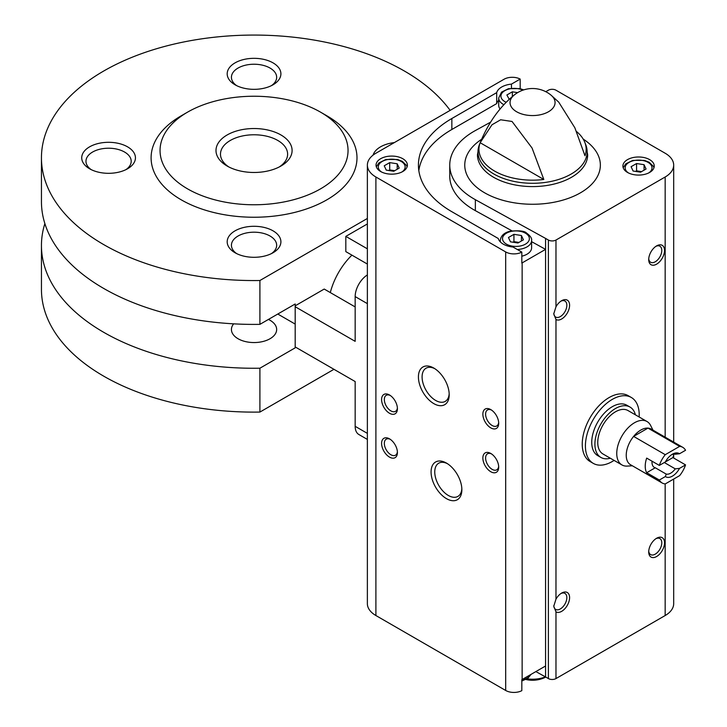 <?xml version="1.0" encoding="UTF-8"?>
<svg xmlns="http://www.w3.org/2000/svg" width="727" height="727" viewBox="0 0 727 727"><rect width="100%" height="100%" fill="white"/><g stroke="black" fill="none" stroke-linecap="round" stroke-linejoin="round"><path stroke-width="1.09" d="M279.268 166.946A33.569 19.384 0 0 0 287.619 154.16A33.569 19.384 0 0 0 254.05 134.777A33.569 19.384 0 0 0 220.481 154.16A33.569 19.384 0 0 0 228.823 166.946M367.371 274.933A17.902 10.332 120 0 0 355.167 296.589L355.167 341.354L295.189 306.73L295.189 305.822L324.215 289.055L355.167 306.93M367.371 433.374L355.167 426.322L355.167 381.557L295.189 346.933L295.189 306.73M367.371 248.825L345.825 236.384L345.825 251.624L367.371 264.065M295.189 346.933L295.189 347.842L259.902 368.216L259.902 412.073L333.957 369.316M367.371 218.463L259.902 280.513L259.902 324.36L295.189 303.986L295.189 305.822M351.923 255.141A49.236 28.426 120 0 0 330.312 292.581M367.371 223.943L345.825 236.384M233.667 323.842A22.619 13.059 0 0 0 231.431 329.504A22.619 13.059 0 0 0 238.056 338.737A22.619 13.059 0 0 0 262.701 341.563A22.619 13.059 0 0 0 276.66 329.504A22.619 13.059 0 0 0 268.445 319.435M44.865 223.589A212.602 122.745 0 0 0 41.448 245.517A212.602 122.745 0 0 0 259.902 368.216M295.189 324.088L277.787 314.037M450.131 110.377A212.602 122.745 0 0 0 212.148 37.477A212.602 122.745 0 0 0 41.448 157.814L41.448 201.661A212.602 122.745 0 0 0 259.902 324.36M41.448 245.517L41.448 289.373A212.602 122.745 0 0 0 259.902 412.073M41.448 157.814A212.602 122.745 0 0 0 259.902 280.513M187.584 112.131L181.25 115.784A102.943 59.432 0 0 0 181.25 199.834A102.943 59.432 0 0 0 326.841 199.834A102.943 59.432 0 0 0 326.841 115.784L320.507 112.131A93.992 54.261 0 0 0 187.584 112.131A93.992 54.261 0 0 0 187.584 188.875A93.992 54.261 0 0 0 320.507 188.875A93.992 54.261 0 0 0 320.507 112.131M394.325 142.601A26.854 15.503 0 0 0 373.06 155.142M235.057 84.795A26.854 15.503 0 0 0 273.034 84.795A26.854 15.503 0 0 0 273.034 62.867A26.854 15.503 0 0 0 235.057 62.867A26.854 15.503 0 0 0 235.057 84.795L235.057 84.795M89.594 168.773A26.854 15.503 0 0 0 127.57 168.773A26.854 15.503 0 0 0 127.57 146.845A26.854 15.503 0 0 0 89.594 146.845A26.854 15.503 0 0 0 89.594 168.773L89.594 168.773M235.057 252.76A26.854 15.503 0 0 0 273.034 252.76A26.854 15.503 0 0 0 273.034 230.832A26.854 15.503 0 0 0 235.057 230.832A26.854 15.503 0 0 0 235.057 252.76L235.057 252.76M227.142 166.038A38.04 21.964 0 0 0 280.949 166.038A38.04 21.964 0 0 0 280.949 134.968A38.04 21.964 0 0 0 227.142 134.968A38.04 21.964 0 0 0 227.142 166.038L227.142 166.038M355.167 426.322A17.902 10.332 120 0 0 358.874 434.519L367.371 439.426M271.407 253.623A22.619 13.059 0 0 0 276.66 245.253A22.619 13.059 0 0 0 254.05 232.195A22.619 13.059 0 0 0 231.431 245.253A22.619 13.059 0 0 0 236.684 253.623M125.944 169.636A22.619 13.059 0 0 0 131.196 161.276A22.619 13.059 0 0 0 108.587 148.217A22.619 13.059 0 0 0 85.968 161.276A22.619 13.059 0 0 0 91.22 169.636M271.407 85.659A22.619 13.059 0 0 0 276.66 77.289A22.619 13.059 0 0 0 254.05 64.23A22.619 13.059 0 0 0 231.431 77.289A22.619 13.059 0 0 0 236.684 85.659M614.088 460.4A38.04 21.964 -60 0 1 593.287 463.381L590.124 461.554A38.04 21.964 -60 0 1 590.124 417.625A38.04 21.964 -60 0 1 628.164 395.661L631.336 397.487A38.04 21.964 -60 0 1 639.151 416.989M498.695 100.271A17.902 10.332 0 0 0 496.695 103.597L496.695 92.638L451.849 118.519A114.13 65.893 0 0 0 418.425 165.12A114.13 65.893 0 0 0 451.849 211.711L498.277 238.511A17.902 10.332 180 0 0 513.035 247.035L521.822 252.105L521.822 263.074A11.641 6.716 0 0 0 522.14 262.892L545.568 249.37L545.568 676.946L548.385 678.573A5.371 3.099 0 0 0 555.973 678.573L665.169 615.533A29.089 16.794 0 0 0 673.684 603.655L673.684 479.057M496.695 103.597L451.849 129.488A114.13 65.893 0 0 0 418.816 170.6M511.454 88.14L511.454 84.114A17.902 10.332 0 0 0 496.695 92.638M511.454 84.114L520.178 79.079L520.178 88.667M522.14 262.892L522.14 679.509A11.641 6.716 0 0 1 521.822 679.69L521.822 690.65A11.641 6.716 0 0 1 505.683 690.468L375.895 615.533A29.089 16.794 0 0 1 367.371 603.655L367.371 165.12A29.089 16.794 0 0 0 375.895 176.997L505.683 251.933A11.641 6.716 0 0 0 521.822 252.105M520.178 79.079A11.641 6.716 0 0 0 504.038 79.252L375.895 153.243A29.089 16.794 0 0 0 367.371 165.12M522.14 679.509L545.568 665.987M402.794 158.722A15.667 9.042 180 0 1 407.384 165.12A15.667 9.042 180 0 1 391.717 174.162A15.667 9.042 180 0 1 376.05 165.12A15.667 9.042 180 0 1 385.728 156.759A15.667 9.042 180 0 1 402.794 158.722M531.61 241.673L545.568 249.37L545.568 238.411L548.385 240.037A5.371 3.099 0 0 0 555.973 240.037L555.973 306.785L553.765 313.891L555.973 319.462L555.973 599.148L553.765 606.254L555.973 611.825L555.973 678.573M576.502 131.496A53.598 30.943 0 0 1 584.753 142.192A53.598 30.943 0 0 1 584.962 155.723L574.857 127.788L558.699 102.098L550.921 95.046A22.519 13.004 180 0 1 548.476 111.758A22.519 13.004 180 0 1 518.033 112.503A22.519 13.004 180 0 1 514.189 95.046C499.204 107.242 487.553 123.917 479.229 145.091L477.439 154.76A55.116 31.824 180 0 0 532.555 186.585A55.116 31.824 180 0 0 587.67 154.76L585.889 145.091A54.58 31.506 180 0 1 532.555 183.295A54.58 31.506 180 0 1 479.229 145.091M480.147 142.719A53.598 30.943 0 0 0 543.823 179.478L480.147 142.719L491.97 124.79L500.649 119.782L512.035 121.464L532.055 148.017L543.823 179.478M555.973 240.037L665.169 176.997A29.089 16.794 0 0 0 673.684 165.12A29.089 16.794 0 0 0 665.169 153.243L555.973 90.203A5.371 3.099 0 0 0 548.385 90.203L545.786 91.702M461.863 489.753A21.774 12.568 -120 0 0 446.469 463.09A21.774 12.568 -120 0 0 431.075 471.977A21.774 12.568 -120 0 0 446.469 498.64A21.774 12.568 -120 0 0 461.863 489.753M433.81 403.621A21.774 12.568 -120 0 0 449.204 394.734A21.774 12.568 -120 0 0 433.81 368.071A21.774 12.568 -120 0 0 418.416 376.959A21.774 12.568 -120 0 0 433.81 403.621M490.78 471.732A11.187 6.461 -120 0 0 498.695 467.161A11.187 6.461 -120 0 0 490.78 453.457A11.187 6.461 -120 0 0 482.864 458.028A11.187 6.461 -120 0 0 490.78 471.732M389.499 413.263A11.187 6.461 -120 0 0 397.415 408.692A11.187 6.461 -120 0 0 389.499 394.988A11.187 6.461 -120 0 0 381.593 399.55A11.187 6.461 -120 0 0 389.499 413.263M389.499 457.11A11.187 6.461 -120 0 0 397.415 452.548A11.187 6.461 -120 0 0 389.499 438.844A11.187 6.461 -120 0 0 381.593 443.406A11.187 6.461 -120 0 0 389.499 457.11M490.78 427.876A11.187 6.461 -120 0 0 498.695 423.305A11.187 6.461 -120 0 0 490.78 409.601A11.187 6.461 -120 0 0 482.864 414.172A11.187 6.461 -120 0 0 490.78 427.876M555.973 599.148A11.187 6.461 -60 0 1 561.671 593.059A11.187 6.461 -60 0 1 568.959 601.565A11.187 6.461 -60 0 1 555.973 611.825M555.973 306.785A11.187 6.461 -60 0 1 561.671 300.696A11.187 6.461 -60 0 1 568.959 309.202A11.187 6.461 -60 0 1 555.973 319.462M656.617 264.155A11.187 6.461 -60 0 1 648.711 259.584A11.187 6.461 -60 0 1 656.617 245.88A11.187 6.461 -60 0 1 664.533 250.452A11.187 6.461 -60 0 1 656.617 264.155M656.617 556.518A11.187 6.461 -60 0 1 648.711 551.947A11.187 6.461 -60 0 1 656.617 538.244A11.187 6.461 -60 0 1 664.533 542.815A11.187 6.461 -60 0 1 656.617 556.518M649.656 159.64A15.667 9.042 180 0 1 654.245 166.029A15.667 9.042 180 0 1 638.579 175.08A15.667 9.042 180 0 1 622.912 166.029A15.667 9.042 180 0 1 632.581 157.677A15.667 9.042 180 0 1 649.656 159.64M511.935 230.822L475.358 210.648A82.805 47.809 0 0 1 449.749 176.079L449.749 165.12A82.805 47.809 0 0 1 475.394 130.533L490.552 122.181M449.749 165.12A82.805 47.809 0 0 0 475.358 199.689L545.568 238.411M545.568 676.946L535.854 671.594M655.899 538.698A9.251 5.343 -60 0 1 659.88 538.58A9.251 5.343 -60 0 1 661.297 545.986A9.251 5.343 -60 0 1 655.245 554.138A9.251 5.343 -60 0 1 650.62 554.601A9.251 5.343 -60 0 1 648.738 551.102M560.953 301.151A9.251 5.343 -60 0 1 564.924 301.033A9.251 5.343 -60 0 1 566.351 308.448A9.251 5.343 -60 0 1 560.299 316.599A9.251 5.343 -60 0 1 555.673 317.054A9.251 5.343 -60 0 1 553.774 313.337M655.899 246.335A9.251 5.343 -60 0 1 659.88 246.217A9.251 5.343 -60 0 1 661.297 253.632A9.251 5.343 -60 0 1 655.245 261.784A9.251 5.343 -60 0 1 650.62 262.238A9.251 5.343 -60 0 1 648.738 258.739M560.953 593.514A9.251 5.343 -60 0 1 564.924 593.396A9.251 5.343 -60 0 1 566.351 600.811A9.251 5.343 -60 0 1 560.299 608.962A9.251 5.343 -60 0 1 555.673 609.417A9.251 5.343 -60 0 1 553.774 605.691M491.497 410.055A9.251 5.343 -120 0 0 487.526 409.937A9.251 5.343 -120 0 0 486.109 417.353A9.251 5.343 -120 0 0 492.152 425.504A9.251 5.343 -120 0 0 496.777 425.958A9.251 5.343 -120 0 0 498.658 422.46M390.217 439.29A9.251 5.343 -120 0 0 386.246 439.172A9.251 5.343 -120 0 0 384.828 446.587A9.251 5.343 -120 0 0 390.872 454.738A9.251 5.343 -120 0 0 395.497 455.202A9.251 5.343 -120 0 0 397.387 451.694M390.217 395.443A9.251 5.343 -120 0 0 386.246 395.315A9.251 5.343 -120 0 0 384.828 402.731A9.251 5.343 -120 0 0 390.872 410.882A9.251 5.343 -120 0 0 395.497 411.346A9.251 5.343 -120 0 0 397.387 407.847M491.497 453.912A9.251 5.343 -120 0 0 487.526 453.793A9.251 5.343 -120 0 0 486.109 461.2A9.251 5.343 -120 0 0 492.152 469.36A9.251 5.343 -120 0 0 496.777 469.815A9.251 5.343 -120 0 0 498.658 466.316M434.764 368.653A19.166 11.069 -120 0 0 426.067 368.189A19.166 11.069 -120 0 0 423.123 383.547A19.166 11.069 -120 0 0 435.655 400.441A19.166 11.069 -120 0 0 445.233 401.386A19.166 11.069 -120 0 0 449.177 393.625M447.423 463.672A19.166 11.069 -120 0 0 438.726 463.199A19.166 11.069 -120 0 0 438.726 485.336A19.166 11.069 -120 0 0 457.892 496.405A19.166 11.069 -120 0 0 461.836 488.644M517.306 249.497A15.667 9.042 180 0 0 531.61 240.492L531.61 247.798A15.667 9.042 180 0 1 521.822 256.186M523.713 89.894L519.878 88.594L508.5 88.676L501.575 92.102L498.695 97.963L498.695 105.279A15.667 9.042 0 0 0 500.103 109.023M510.463 241.827L517.951 242.991L523.431 239.819L521.423 235.503L513.934 234.339L508.455 237.502L510.463 241.827M518.924 242.418L513.934 241.646L512.953 242.218M513.934 241.646L513.934 234.339M521.423 240.982L521.423 235.503M393.725 171.272L399.205 168.101L397.196 163.784L389.708 162.621L384.229 165.783L386.237 170.109L393.725 171.272M394.706 170.7L389.708 169.927L388.736 170.5M389.708 169.927L389.708 162.621M397.196 169.264L397.196 163.784M509.245 99.363L506.873 94.983L512.353 91.82L517.633 92.638M512.353 96.582L512.353 91.82M640.587 172.181L646.067 169.018L644.058 164.693L636.57 163.539L631.091 166.701L633.099 171.027L640.587 172.181M641.568 171.617L636.57 170.845L635.598 171.408M636.57 170.845L636.57 163.539M644.058 170.173L644.058 164.693M593.287 463.381A38.04 21.964 -60 0 1 585.408 445.969A38.04 21.964 -60 0 1 602.02 407.683A38.04 21.964 -60 0 1 631.336 397.487M659.334 480.029L665.369 476.548A13.431 7.752 -60 0 0 679.518 468.379L685.552 464.889A20.592 11.886 -60 0 1 679.636 475.622L665.26 483.918A20.592 11.886 -60 0 1 662.152 482.982A20.592 11.886 -60 0 1 659.334 480.029L646.676 472.723L655.263 467.761L666.205 474.086L665.369 476.548M685.552 450.277L679.518 453.757A13.431 7.752 -60 0 0 672.448 454.184A13.431 7.752 -60 0 0 665.369 461.927L659.334 465.416A20.592 11.886 -60 0 1 665.26 454.684L679.636 446.387A20.592 11.886 -60 0 1 682.735 447.323A20.592 11.886 -60 0 1 685.552 450.277M685.552 464.889L672.893 457.583A20.592 11.886 120 0 0 673.838 454.13M679.636 446.387L647.984 428.112A20.592 11.886 -60 0 1 651.092 429.048L682.735 447.323M659.334 465.416L646.676 458.101A20.592 11.886 120 0 0 646.676 472.723M665.26 454.684L633.608 436.409A20.592 11.886 -60 0 1 647.984 428.112L633.608 436.409A20.592 11.886 -60 0 0 626.238 455.284A20.592 11.886 -60 0 0 630.5 464.707L662.152 482.982M679.518 468.379L675.256 468.86A11.005 6.352 -60 0 1 666.205 474.086M671.548 454.757A11.005 6.352 -60 0 1 675.256 454.239L679.518 453.757M652.064 461.218A11.005 6.352 120 0 0 652.001 462.336A11.005 6.352 120 0 0 654.282 467.37A11.005 6.352 120 0 0 655.263 467.761M675.256 468.86L664.314 462.536L672.893 457.583M632.381 465.798L627.192 466.089A25.063 14.467 -60 0 1 621.939 464.935A25.063 14.467 -60 0 1 616.75 453.466A25.063 14.467 -60 0 1 627.692 428.239A25.063 14.467 -60 0 1 647.012 421.524A25.063 14.467 -60 0 1 650.638 425.495L652.973 430.139M621.939 464.935L602.947 453.966A25.063 14.467 -60 0 1 597.758 442.498A25.063 14.467 -60 0 1 608.69 417.271A25.063 14.467 -60 0 1 628.01 410.555L647.012 421.524M610.326 458.228A29.089 16.794 -60 0 1 600.929 457.456A29.089 16.794 -60 0 1 594.904 444.142A29.089 16.794 -60 0 1 607.608 414.863A29.089 16.794 -60 0 1 630.027 407.065A29.089 16.794 -60 0 1 635.398 414.817M600.929 457.456L597.767 455.629A29.089 16.794 -60 0 1 591.742 442.316A29.089 16.794 -60 0 1 604.437 413.036A29.089 16.794 -60 0 1 626.856 405.239L630.027 407.065M367.371 303.641L355.167 296.589M451.849 129.488L451.849 118.519M505.683 251.933L505.683 690.468M548.385 240.037L548.385 678.573M545.432 676.873A22.519 13.004 180 0 1 527.084 678.818M375.895 176.997L375.895 615.533M665.169 176.997L665.169 437.172M665.169 483.909L665.169 615.533M583.218 139.102A67.793 39.14 180 0 1 579.683 193.255A67.793 39.14 180 0 1 485.818 193.473A67.793 39.14 180 0 1 481.547 139.33M475.358 210.648L475.358 199.689M525.439 233.185A13.431 7.752 180 0 1 519.414 246.153A13.431 7.752 180 0 1 502.975 236.657A13.431 7.752 180 0 1 525.439 233.185M500.521 242.091A15.667 9.042 180 0 1 500.276 240.492L500.276 241.837M381.493 171.972A13.431 7.752 180 0 1 382.611 161.249A13.431 7.752 180 0 1 401.213 161.467A13.431 7.752 180 0 1 401.94 171.972M530.864 674.474A15.667 9.042 180 0 1 521.822 680.108M498.695 97.963A15.667 9.042 0 0 0 503.284 104.361A15.667 9.042 0 0 0 503.911 104.706M522.913 90.166A13.431 7.752 0 0 0 504.42 90.92A13.431 7.752 0 0 0 504.865 101.626A13.431 7.752 0 0 0 506.21 102.307M628.355 172.881A13.431 7.752 180 0 1 629.473 162.157A13.431 7.752 180 0 1 648.075 162.375A13.431 7.752 180 0 1 648.802 172.881M584.753 142.192L585.889 145.091M673.684 165.12L673.684 442.098M673.684 454.811L673.684 458.037M525.912 679.491A29.089 29.089 0 0 0 545.786 677.082M550.921 95.046A29.089 29.089 0 0 0 514.189 95.046M531.61 240.492C532.055 238.365 530.374 235.893 526.557 233.067C524.74 230.977 519.26 230.359 510.1 231.195C504.084 232.713 500.812 235.812 500.276 240.492M407.102 166.828L406.575 165.529L402.331 161.349L397.551 159.477L385.883 159.477L378.94 162.903L376.341 166.828M531.083 674.347L527.902 678.255L521.822 681.008M653.964 167.746L653.437 166.438L649.193 162.266L644.404 160.385L632.744 160.394L625.802 163.82L623.203 167.746"/></g></svg>
